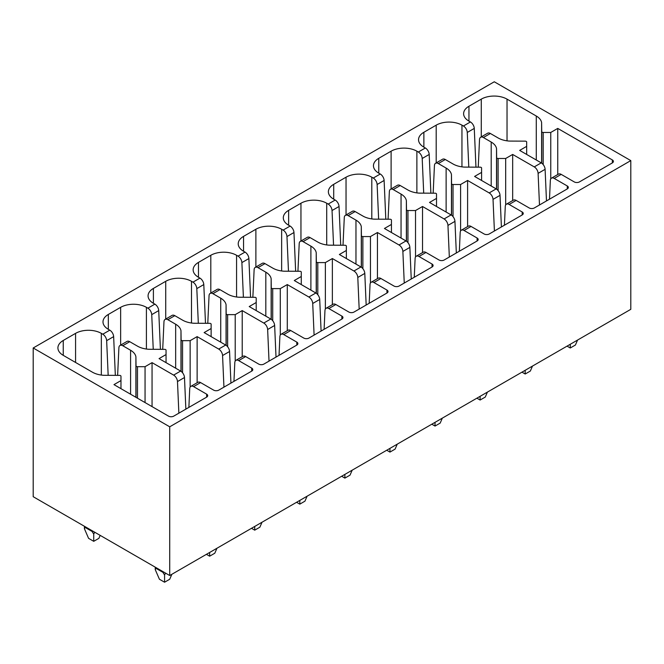 <?xml version="1.0" encoding="UTF-8"?>
<svg xmlns="http://www.w3.org/2000/svg" width="664" height="664" viewBox="0 0 664 664"><rect width="100%" height="100%" fill="white"/><g stroke="black" fill="none" stroke-linecap="round" stroke-linejoin="round"><path stroke-width="1" d="M33.2 347.986L33.2 496.705L169.718 575.522L169.718 426.803L33.2 347.986L494.282 81.78L630.8 160.605L169.718 426.803M169.718 575.522L630.8 309.324L630.8 160.605M468.784 167.129L467.273 132.46A5.461 3.154 -120 0 0 463.414 126.002L461.953 125.156A18.21 10.516 0 0 0 436.198 125.156L423.873 132.277A18.21 10.516 0 0 0 418.536 139.706A18.21 10.516 0 0 0 423.873 147.142L425.334 147.989L418.337 152.031L416.876 151.184A18.21 10.516 0 0 0 391.113 151.184L378.787 158.298A18.21 10.516 0 0 0 373.458 165.734A18.21 10.516 0 0 0 378.787 173.171L380.256 174.018L373.259 178.052L371.798 177.205A18.21 10.516 0 0 0 346.035 177.205L333.71 184.326A18.21 10.516 0 0 0 328.381 191.763A18.21 10.516 0 0 0 333.71 199.192L335.179 200.038L328.182 204.08L326.721 203.234A18.21 10.516 0 0 0 300.958 203.234L288.632 210.347A18.21 10.516 0 0 0 283.304 217.784A18.21 10.516 0 0 0 288.632 225.221L290.102 226.067L283.105 230.101L281.644 229.263A18.21 10.516 0 0 0 255.881 229.263L243.555 236.376A18.21 10.516 0 0 0 238.227 243.812A18.21 10.516 0 0 0 243.555 251.249L245.024 252.088L238.027 256.13L236.567 255.283A18.21 10.516 0 0 0 210.803 255.283L198.478 262.396A18.21 10.516 0 0 0 193.149 269.833A18.21 10.516 0 0 0 198.478 277.27L199.947 278.116L192.95 282.15L191.489 281.312A18.21 10.516 0 0 0 165.726 281.312L153.401 288.425A18.21 10.516 0 0 0 148.072 295.862A18.21 10.516 0 0 0 153.401 303.299L154.87 304.137L147.873 308.179L146.412 307.332A18.21 10.516 0 0 0 120.649 307.332L108.323 314.454A18.21 10.516 0 0 0 102.995 321.882A18.21 10.516 0 0 0 108.323 329.319L109.784 330.166L102.795 334.208L101.335 333.361A18.21 10.516 0 0 0 75.572 333.361L63.246 340.474A18.21 10.516 0 0 0 57.917 347.911A18.21 10.516 0 0 0 63.246 355.348L92.504 372.238A18.7 10.798 0 0 0 103.866 375.309L119.528 375.384A1.461 0.838 0 0 1 120.972 376.222L120.972 380.588L113.976 384.63L168.565 416.145A3.644 2.1 0 0 0 173.711 416.145L206.645 397.138A3.644 2.1 0 0 0 207.707 395.653A3.644 2.1 0 0 0 206.645 394.159L193.589 386.622A5.461 3.154 -120 0 0 190.858 386.357A5.461 3.154 -120 0 0 189.73 388.631L188.875 407.397M190.858 386.357L197.855 382.315A5.461 3.154 -120 0 1 200.586 382.588L213.642 390.125A3.644 2.1 0 0 0 218.788 390.125L251.722 371.11A3.644 2.1 0 0 0 252.793 369.624A3.644 2.1 0 0 0 251.722 368.138L238.666 360.602A5.461 3.154 -120 0 0 235.936 360.328A5.461 3.154 -120 0 0 234.807 362.602L233.952 381.368M235.936 360.328L242.933 356.294A5.461 3.154 -120 0 1 245.663 356.56L258.719 364.096A3.644 2.1 0 0 0 263.865 364.096L296.8 345.089A3.644 2.1 0 0 0 297.87 343.595A3.644 2.1 0 0 0 296.8 342.109L283.744 334.573A5.461 3.154 -120 0 0 281.013 334.307A5.461 3.154 -120 0 0 279.884 336.582L279.029 355.348M281.013 334.307L288.01 330.265A5.461 3.154 -120 0 1 290.741 330.539L303.797 338.076A3.644 2.1 0 0 0 308.943 338.076L341.877 319.06A3.644 2.1 0 0 0 342.948 317.575A3.644 2.1 0 0 0 341.877 316.089L328.821 308.553A5.461 3.154 -120 0 0 326.09 308.279A5.461 3.154 -120 0 0 324.962 310.553L324.107 329.319M326.09 308.279L333.087 304.245A5.461 3.154 -120 0 1 335.818 304.51L348.874 312.047A3.644 2.1 0 0 0 354.02 312.047L386.954 293.031A3.644 2.1 0 0 0 388.025 291.546A3.644 2.1 0 0 0 386.954 290.06L373.898 282.524A5.461 3.154 -120 0 0 371.168 282.25A5.461 3.154 -120 0 0 370.039 284.532L369.184 303.299M371.168 282.25L378.165 278.216A5.461 3.154 -120 0 1 380.895 278.49L393.951 286.026A3.644 2.1 0 0 0 399.097 286.026L432.032 267.011A3.644 2.1 0 0 0 433.102 265.525A3.644 2.1 0 0 0 432.032 264.04L418.976 256.495A5.461 3.154 -120 0 0 416.245 256.229A5.461 3.154 -120 0 0 415.116 258.503L414.261 277.27M416.245 256.229L423.242 252.187A5.461 3.154 -120 0 1 425.973 252.461L439.029 259.998A3.644 2.1 0 0 0 444.174 259.998L477.109 240.982A3.644 2.1 0 0 0 478.18 239.496A3.644 2.1 0 0 0 477.109 238.011L464.053 230.474A5.461 3.154 -120 0 0 461.322 230.201A5.461 3.154 -120 0 0 460.202 232.475L459.339 251.249M461.322 230.201L468.319 226.167A5.461 3.154 -120 0 1 471.05 226.432L484.106 233.969A3.644 2.1 0 0 0 489.26 233.969L522.186 214.962A3.644 2.1 0 0 0 523.257 213.476A3.644 2.1 0 0 0 522.186 211.982L509.13 204.446A5.461 3.154 -120 0 0 506.4 204.18A5.461 3.154 -120 0 0 505.279 206.454L504.416 225.221M506.4 204.18L513.396 200.138A5.461 3.154 -120 0 1 516.127 200.412L529.183 207.948A3.644 2.1 0 0 0 534.337 207.948L567.264 188.933A3.644 2.1 0 0 0 568.334 187.447A3.644 2.1 0 0 0 567.264 185.962L554.216 178.425A5.461 3.154 -120 0 0 551.477 178.151A5.461 3.154 -120 0 0 550.356 180.425L549.493 199.192M551.477 178.151L558.474 174.117A5.461 3.154 -120 0 1 561.204 174.383L574.26 181.919A3.644 2.1 0 0 0 579.415 181.919L612.341 162.912A3.644 2.1 0 0 0 613.411 161.418A3.644 2.1 0 0 0 612.341 159.933L557.752 128.418L550.755 132.46L543.185 132.46L543.185 164.581M468.95 106.248L468.95 121.122A18.21 10.516 0 0 1 463.613 113.685A18.21 10.516 0 0 1 468.95 106.248L481.276 99.135A18.21 10.516 0 0 1 507.03 99.135L536.28 116.017A18.642 10.765 0 0 1 541.608 122.583L541.724 131.621A1.461 0.838 0 0 0 543.185 132.46M468.95 121.122L470.411 121.96L463.414 126.002M137.489 366.686A1.461 0.838 0 0 1 136.029 365.856L135.904 356.809A18.642 10.765 0 0 0 130.584 350.252L122.757 345.728A5.461 3.154 -120 0 0 120.026 345.454L127.015 341.421A5.461 3.154 -120 0 1 129.746 341.694L137.581 346.21A18.7 10.798 0 0 0 148.943 349.281L164.606 349.355A1.461 0.838 0 0 1 166.05 350.194L166.05 354.568L159.053 358.61L180.625 371.06L173.628 375.102L152.056 362.644L145.059 366.686L137.489 366.686L137.489 398.209M182.567 340.665A1.461 0.838 0 0 1 181.106 339.827L180.982 330.788A18.642 10.765 0 0 0 175.661 324.223L167.834 319.699A5.461 3.154 -120 0 0 165.104 319.434L172.092 315.392A5.461 3.154 -120 0 1 174.823 315.666L182.658 320.189A18.7 10.798 0 0 0 194.021 323.26L209.683 323.327A1.461 0.838 0 0 1 211.127 324.173L211.127 328.539L204.13 332.581L225.702 345.039L218.705 349.073L197.133 336.623L190.136 340.665L182.567 340.665L182.567 372.786M227.644 314.636A1.461 0.838 0 0 1 226.183 313.798L226.067 304.759A18.642 10.765 0 0 0 220.738 298.194L212.912 293.679A5.461 3.154 -120 0 0 210.181 293.405L217.169 289.371A5.461 3.154 -120 0 1 219.908 289.637L227.735 294.16A18.7 10.798 0 0 0 239.098 297.231L254.76 297.306A1.461 0.838 0 0 1 256.204 298.144L256.204 302.518L249.207 306.56L270.779 319.01L263.782 323.053L242.211 310.594L235.214 314.636L227.644 314.636L227.644 346.757M272.721 288.608A1.461 0.838 0 0 1 271.261 287.778L271.144 278.739A18.642 10.765 0 0 0 265.816 272.174L257.989 267.65A5.461 3.154 -120 0 0 255.258 267.384L262.247 263.342A5.461 3.154 -120 0 1 264.986 263.616L272.813 268.132A18.7 10.798 0 0 0 284.175 271.211L299.837 271.277A1.461 0.838 0 0 1 301.282 272.124L301.282 276.49L294.285 280.532L315.856 292.99L308.86 297.024L287.288 284.574L280.291 288.608L272.721 288.608L272.721 320.737M317.799 262.587A1.461 0.838 0 0 1 316.338 261.749L316.222 252.71A18.642 10.765 0 0 0 310.893 246.145L303.066 241.63A5.461 3.154 -120 0 0 300.336 241.356L307.324 237.322A5.461 3.154 -120 0 1 310.063 237.587L317.89 242.111A18.7 10.798 0 0 0 329.253 245.182L344.915 245.257A1.461 0.838 0 0 1 346.359 246.095L346.359 250.469L339.362 254.503L360.934 266.961L353.937 271.003L332.365 258.545L325.368 262.587L317.799 262.587L317.799 294.708M362.876 236.558A1.461 0.838 0 0 1 361.415 235.728L361.299 226.681A18.642 10.765 0 0 0 355.97 220.124L348.143 215.601A5.461 3.154 -120 0 0 345.413 215.335L352.401 211.293A5.461 3.154 -120 0 1 355.14 211.567L362.967 216.082A18.7 10.798 0 0 0 374.338 219.161L389.992 219.228A1.461 0.838 0 0 1 391.436 220.066L391.436 224.44L384.439 228.482L406.011 240.932L399.014 244.974L377.442 232.516L370.446 236.558L362.876 236.558L362.876 268.688M407.953 210.538A1.461 0.838 0 0 1 406.493 209.7L406.376 200.661A18.642 10.765 0 0 0 401.048 194.095L393.221 189.58A5.461 3.154 -120 0 0 390.49 189.306L397.479 185.264A5.461 3.154 -120 0 1 400.218 185.538L408.045 190.062A18.7 10.798 0 0 0 419.416 193.133L435.069 193.199A1.461 0.838 0 0 1 436.514 194.046L436.514 198.411L429.517 202.454L451.088 214.912L444.091 218.946L422.52 206.496L415.523 210.538L407.953 210.538L407.953 242.659M453.031 184.509A1.461 0.838 0 0 1 451.57 183.671L451.454 174.632A18.642 10.765 0 0 0 446.125 168.075L438.298 163.552A5.461 3.154 -120 0 0 435.567 163.278L442.564 159.244A5.461 3.154 -120 0 1 445.295 159.509L453.122 164.033A18.7 10.798 0 0 0 464.493 167.104L480.147 167.179A1.461 0.838 0 0 1 481.591 168.017L481.591 172.391L474.594 176.433L496.166 188.883L489.177 192.925L467.597 180.467L460.6 184.509L453.031 184.509L453.031 216.638M498.108 158.48A1.461 0.838 0 0 1 496.647 157.65L496.531 148.612A18.642 10.765 0 0 0 491.202 142.046L483.375 137.523A5.461 3.154 -120 0 0 480.645 137.257L487.642 133.215A5.461 3.154 -120 0 1 490.372 133.489L498.199 138.004A18.7 10.798 0 0 0 509.57 141.083L525.224 141.15A1.461 0.838 0 0 1 526.668 141.996L526.668 146.362L519.671 150.404L541.243 162.863L534.254 166.896L512.674 154.446L505.677 158.48L498.108 158.48L498.108 190.609M120.026 345.454A5.461 3.154 -120 0 0 118.897 347.737L117.628 375.368M102.795 334.208A5.461 3.154 -120 0 1 106.655 340.665L108.166 375.326M106.655 340.665L113.644 336.623L115.337 375.359M113.644 336.623A5.461 3.154 -120 0 0 109.784 330.166M147.873 308.179A5.461 3.154 -120 0 1 151.732 314.636L153.243 349.305M162.705 349.347L163.975 321.708A5.461 3.154 -120 0 1 165.104 319.434M151.732 314.636L158.721 310.603L160.414 349.339M158.721 310.603A5.461 3.154 -120 0 0 154.87 304.137M192.95 282.15A5.461 3.154 -120 0 1 196.81 288.616L198.32 323.277M207.782 323.318L209.052 295.679A5.461 3.154 -120 0 1 210.181 293.405M196.81 288.616L203.798 284.574L205.491 323.31M203.798 284.574A5.461 3.154 -120 0 0 199.947 278.116M238.027 256.13A5.461 3.154 -120 0 1 241.887 262.587L243.397 297.256M252.859 297.298L254.129 269.659A5.461 3.154 -120 0 1 255.258 267.384M241.887 262.587L248.884 258.553L250.569 297.289M248.884 258.553A5.461 3.154 -120 0 0 245.024 252.088M283.105 230.101A5.461 3.154 -120 0 1 286.964 236.567L288.475 271.227M297.937 271.269L299.207 243.63A5.461 3.154 -120 0 1 300.336 241.356M286.964 236.567L293.961 232.524L295.646 271.261M293.961 232.524A5.461 3.154 -120 0 0 290.102 226.067M328.182 204.08A5.461 3.154 -120 0 1 332.041 210.538L333.552 245.199M343.014 245.248L344.284 217.609A5.461 3.154 -120 0 1 345.413 215.335M332.041 210.538L339.038 206.496L340.723 245.232M339.038 206.496A5.461 3.154 -120 0 0 335.179 200.038M373.259 178.052A5.461 3.154 -120 0 1 377.119 184.509L378.629 219.178M388.091 219.22L389.361 191.581A5.461 3.154 -120 0 1 390.49 189.306M377.119 184.509L384.116 180.475L385.801 219.211M384.116 180.475A5.461 3.154 -120 0 0 380.256 174.018M418.337 152.031A5.461 3.154 -120 0 1 422.196 158.488L423.707 193.149M433.169 193.191L434.439 165.552A5.461 3.154 -120 0 1 435.567 163.278M422.196 158.488L429.193 154.446L430.878 193.183M429.193 154.446A5.461 3.154 -120 0 0 425.334 147.989M478.246 167.17L479.516 139.531A5.461 3.154 -120 0 1 480.645 137.257M467.273 132.46L474.27 128.426L475.955 167.162M474.27 128.426A5.461 3.154 -120 0 0 470.411 121.96M541.608 122.583L541.608 163.087M550.755 132.46L550.755 178.898M557.752 128.418L557.752 174.532M539.483 204.968L538.106 173.362L545.102 169.32L546.48 200.935M545.102 169.32A5.461 3.154 -120 0 0 541.243 162.863M512.674 154.446L512.674 200.553M538.106 173.362A5.461 3.154 -120 0 0 534.254 166.896M494.406 230.997L493.028 199.383L500.025 195.349L501.403 226.963M500.025 195.349A5.461 3.154 -120 0 0 496.166 188.883M467.597 180.467L467.597 226.582M493.028 199.383A5.461 3.154 -120 0 0 489.177 192.925M449.329 257.026L447.951 225.411L454.948 221.369L456.326 252.984M454.948 221.369A5.461 3.154 -120 0 0 451.088 214.912M422.52 206.496L422.52 252.602M447.951 225.411A5.461 3.154 -120 0 0 444.091 218.946M404.251 283.047L402.874 251.432L409.871 247.398L411.248 279.013M409.871 247.398A5.461 3.154 -120 0 0 406.011 240.932M377.442 232.516L377.442 278.631M402.874 251.432A5.461 3.154 -120 0 0 399.014 244.974M359.174 309.075L357.796 277.461L364.793 273.419L366.171 305.033M364.793 273.419A5.461 3.154 -120 0 0 360.934 266.961M332.365 258.545L332.365 304.66M357.796 277.461A5.461 3.154 -120 0 0 353.937 271.003M314.097 335.096L312.719 303.481L319.716 299.447L321.094 331.062M319.716 299.447A5.461 3.154 -120 0 0 315.856 292.99M312.719 303.481A5.461 3.154 -120 0 0 308.86 297.024M287.288 284.574L287.288 330.68M269.02 361.125L267.642 329.51L274.639 325.468L276.017 357.083M274.639 325.468A5.461 3.154 -120 0 0 270.779 319.01M267.642 329.51A5.461 3.154 -120 0 0 263.782 323.053M242.211 310.594L242.211 356.709M223.942 387.153L222.564 355.539L229.561 351.497L230.939 383.111M229.561 351.497A5.461 3.154 -120 0 0 225.702 345.039M197.133 336.623L197.133 382.73M222.564 355.539A5.461 3.154 -120 0 0 218.705 349.073M178.865 413.174L177.487 381.559L184.484 377.526L185.862 409.14M184.484 377.526A5.461 3.154 -120 0 0 180.625 371.06M152.056 362.644L152.056 406.617M177.487 381.559A5.461 3.154 -120 0 0 173.628 375.102M120.972 380.588L120.972 388.672M135.904 356.809L135.904 397.296M145.059 366.686L145.059 402.575M100.173 535.367L98.886 538.346L93.732 541.318L93.732 534.097L94.703 532.213M84.411 526.27L84.411 528.71L85.1 527.415L92.055 531.432L93.732 534.097M84.411 528.71L88.578 538.346L93.732 541.318M155.243 567.164L155.243 569.612L159.418 579.24L164.572 582.22L169.718 579.24L171.868 574.285M155.243 569.612L155.94 568.309L162.896 572.326L164.572 574.991L164.572 582.22M164.572 574.991L165.543 573.107M166.05 354.568L166.05 362.652M180.982 330.788L180.982 371.292M190.136 340.665L190.136 387.095M206.429 554.332L209.65 556.191L214.796 553.22L216.945 548.256M209.65 552.473L209.65 556.191M211.127 328.539L211.127 336.623M226.067 304.759L226.067 345.263M235.214 314.636L235.214 361.075M251.507 528.303L254.727 530.163L259.873 527.191L262.023 522.236M254.727 526.444L254.727 530.163M256.204 302.518L256.204 310.594M271.144 278.739L271.144 319.243M280.291 288.608L280.291 335.046M296.584 502.283L299.804 504.142L304.95 501.162L307.1 496.207M299.804 500.424L299.804 504.142M301.282 276.49L301.282 284.574M316.222 252.71L316.222 293.214M325.368 262.587L325.368 309.026M341.661 476.254L344.882 478.113L350.028 475.142L352.177 470.187M344.882 474.395L344.882 478.113M346.359 250.469L346.359 258.545M361.299 226.681L361.299 267.194M370.446 236.558L370.446 282.997M386.738 450.233L389.959 452.093L395.105 449.113L397.255 444.158M389.959 448.374L389.959 452.093M391.436 224.44L391.436 232.524M406.376 200.661L406.376 241.165M415.523 210.538L415.523 256.968M431.816 424.205L435.036 426.064L440.182 423.092L442.332 418.129M435.036 422.346L435.036 426.064M436.514 198.411L436.514 206.496M451.454 174.632L451.454 215.136M460.6 184.509L460.6 230.947M476.893 398.176L480.113 400.035L485.268 397.064L487.409 392.109M480.113 396.317L480.113 400.035M481.591 172.391L481.591 180.475M496.531 148.612L496.531 189.115M505.677 158.48L505.677 204.919M521.97 372.155L525.191 374.015L530.345 371.043L532.486 366.08M525.191 370.296L525.191 374.015M526.668 146.362L526.668 154.446M567.048 346.127L570.268 347.986L575.422 345.014L577.564 340.059M570.268 344.267L570.268 347.986M200.586 382.588L193.589 386.622M245.663 356.56L238.666 360.602M290.741 330.539L283.744 334.573M335.818 304.51L328.821 308.553M380.895 278.49L373.898 282.524M425.973 252.461L418.976 256.495M471.05 226.432L464.053 230.474M516.127 200.412L509.13 204.446M561.204 174.383L554.216 178.425M129.746 341.694L122.757 345.728M174.823 315.666L167.834 319.699M219.908 289.637L212.912 293.679M264.986 263.616L257.989 267.65M310.063 237.587L303.066 241.63M355.14 211.567L348.143 215.601M400.218 185.538L393.221 189.58M445.295 159.509L438.298 163.552M490.372 133.489L483.375 137.523M130.584 350.252L130.584 394.225M101.335 333.361L101.335 375.069M108.323 314.454L108.323 329.319M120.649 307.332L120.649 345.097M146.412 307.332L146.412 349.04M175.661 324.223L175.661 368.196M153.401 288.425L153.401 303.299M165.726 281.312L165.726 319.069M191.489 281.312L191.489 323.019M220.738 298.194L220.738 342.176M198.478 262.396L198.478 277.27M210.803 255.283L210.803 293.048M236.567 255.283L236.567 296.991M265.816 272.174L265.816 316.147M243.555 236.376L243.555 251.249M255.881 229.263L255.881 267.019M281.644 229.263L281.644 270.962M310.893 246.145L310.893 290.118M288.632 210.347L288.632 225.221M300.958 203.234L300.958 240.99M326.721 203.234L326.721 244.941M355.97 220.124L355.97 264.098M333.71 184.326L333.71 199.192M346.035 177.205L346.035 214.97M371.798 177.205L371.798 218.912M401.048 194.095L401.048 238.069M378.787 158.298L378.787 173.171M391.113 151.184L391.113 188.941M416.876 151.184L416.876 192.892M446.125 168.075L446.125 212.048M423.873 132.277L423.873 147.142M436.198 125.156L436.198 162.921M461.953 125.156L461.953 166.863M491.202 142.046L491.202 186.02M481.276 99.135L481.276 136.892M507.03 99.135L507.03 140.843M536.28 116.017L536.28 159.999M541.724 131.621L541.724 163.178M612.341 159.933L612.341 162.912M567.264 185.962L567.264 188.933M522.186 211.982L522.186 214.962M477.109 238.011L477.109 240.982M432.032 264.04L432.032 267.011M386.954 290.06L386.954 293.031M341.877 316.089L341.877 319.06M296.8 342.109L296.8 345.089M251.722 368.138L251.722 371.11M206.645 394.159L206.645 397.138M63.246 340.474L63.246 355.348M75.572 333.361L75.572 362.461M136.029 365.856L136.029 397.371M85.1 526.668L85.1 527.415M92.055 530.685L92.055 531.432M162.896 571.579L162.896 572.326M155.94 567.571L155.94 568.309M181.106 339.827L181.106 371.375M226.183 313.798L226.183 345.355M271.261 287.778L271.261 319.326M316.338 261.749L316.338 293.297M361.415 235.728L361.415 267.277M406.493 209.7L406.493 241.248M451.57 183.671L451.57 215.227M496.647 157.65L496.647 189.198"/></g></svg>
